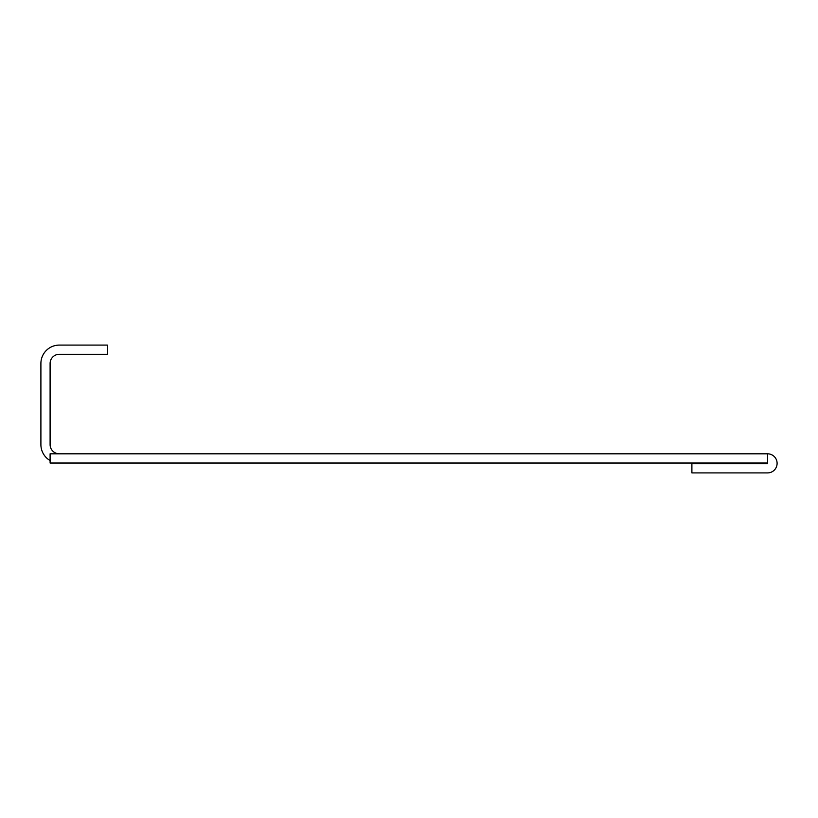 <?xml version="1.0" encoding="UTF-8"?>
<svg xmlns="http://www.w3.org/2000/svg" width="818" height="818" viewBox="0 0 818 818"><rect width="100%" height="100%" fill="white"/><g stroke="black" fill="none" stroke-linecap="round" stroke-linejoin="round"><path stroke-width="1.23" d="M767.56 463.019L50.102 463.019L50.102 453.816L767.56 453.816L767.56 463.704L691.895 463.704L691.895 472.906L767.56 472.906A9.54 9.54 0 0 0 777.1 463.366A9.54 9.54 0 0 0 767.56 453.816M50.102 460.554A18.405 18.405 0 0 1 40.9 444.614L40.9 363.499A18.405 18.405 0 0 1 59.305 345.094L107.362 345.094L107.362 354.296L59.305 354.296A9.203 9.203 0 0 0 50.102 363.499L50.102 444.614A9.203 9.203 0 0 0 59.305 453.816"/></g></svg>
